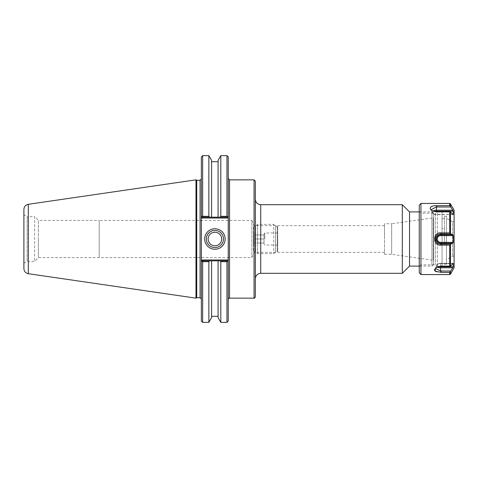 <?xml version="1.0" encoding="UTF-8"?>
<svg xmlns="http://www.w3.org/2000/svg" width="478" height="478" viewBox="0 0 478 478"><rect width="100%" height="100%" fill="white"/><g stroke="black" fill="none" stroke-linecap="round" stroke-linejoin="round"><path stroke-width="0.36" stroke-dasharray="2.39 1.79" d="M228.245 228.347L228.245 299.443L228.245 218.028L202.075 218.028L202.433 217.167L228.245 217.167L228.245 218.028M255.348 181.138L255.348 296.862M255.348 199.314L255.348 278.686L255.348 199.314M402.321 273.308L402.321 204.692M419.254 211.903L431.903 211.903L431.903 266.097L431.903 211.903L433.624 213.624L433.624 264.376L433.624 213.624M409.532 266.097L409.532 211.903M433.624 217.639L433.624 260.361L433.624 217.639L433.188 217.89L433.188 260.11L433.188 217.89L391.655 223.728L391.655 254.272L391.655 223.728L384.491 223.728L384.491 254.272L384.491 223.728M254.081 239L254.081 252.336L254.081 239M384.491 239L384.491 225.664L384.491 239M384.491 225.664L254.081 225.664L251.906 220.418L251.906 257.582L251.906 220.418L99.191 220.418L99.191 257.582L99.185 220.394L99.185 257.606L99.185 220.394L38.377 220.394L38.377 239L38.377 220.394L34.655 216.671L34.655 261.329L34.655 216.671L27.138 216.671L27.138 261.329L27.138 216.671L23.9 214.801L23.9 263.199L23.9 214.801M223.489 239A8.58 8.58 0 0 0 210.619 231.567A8.58 8.58 0 0 0 210.619 246.433A8.58 8.58 0 0 0 223.489 239M202.075 218.028L201.358 217.311L201.358 260.689L202.075 259.972L202.433 260.833L209.466 260.833L208.868 261.675L202.648 261.675L202.063 261.203L202.433 260.833L228.245 260.833L202.433 260.833L201.358 261.908L201.358 216.092L202.433 217.167L202.063 216.797L202.648 216.325L208.868 216.325L209.466 217.167L202.433 217.167L201.358 216.092L201.358 156.939M202.075 259.972L228.245 259.972L228.245 321.061M202.063 261.203L202.433 260.833M220.209 260.833L227.994 260.833L226.954 261.675L220.812 261.675L220.209 260.833L218.088 260.833L218.088 317.631M209.466 260.833L218.088 260.833L218.088 316.305L218.088 260.833M220.209 217.167L220.812 216.325L226.954 216.325L227.994 217.167L209.466 217.167M227.994 217.167L202.433 217.167M226.954 216.325L226.954 155.649M228.245 156.939L228.245 217.167M202.648 155.649L202.648 216.325M208.868 155.649L208.868 216.325M201.358 246.857L201.358 321.061M201.358 216.092L201.358 231.143M211.593 260.833L211.593 317.631M208.868 261.675L208.868 322.351M226.954 322.351L226.954 261.675M220.812 322.351L220.812 261.675M202.648 261.675L202.648 322.351M211.593 160.369L211.593 217.167M196.727 180.278L196.727 297.722M195.98 298.153L195.98 179.847M228.245 259.972L228.245 249.653M220.812 216.325L220.812 155.649M38.377 239L38.377 257.606L38.377 239M23.9 268.594L23.9 209.406M221.684 239A6.776 6.776 0 0 0 211.521 233.133A6.776 6.776 0 0 0 211.521 244.867A6.776 6.776 0 0 0 221.684 239M218.088 160.369L218.088 217.167M450.449 244.736L449.714 245.118L441.314 245.118L440.632 244.079L450.874 244.079L450.449 244.736L450.449 266.156L450.874 265.935L440.632 265.935L441.314 266.288L450.449 266.156M450.874 244.079L452.786 243.212L440.632 243.212L440.632 244.079C433.899 244.252 433.899 233.76 440.632 233.921L441.314 232.882L449.714 232.882L450.874 233.921L440.632 233.921L440.632 234.788L452.786 234.788L450.874 233.921M441.314 245.118C432.429 246.499 432.441 231.507 441.314 232.882M441.314 272.4L440.632 271.014L450.874 271.014L449.714 272.4L440.632 272.412L436.217 271.755M435.876 271.612L434.556 270.536M434.448 269.257L436.229 267.375L438.404 266.521L441.314 266.288L440.632 265.935L436.623 267.071L435.506 268.421L440.632 271.014L440.632 266.826L453.21 266.826L453.21 263.438L440.632 263.438A3.382 1.691 -0 0 0 437.25 265.135A3.382 1.691 -0 0 0 440.632 266.826M420.945 203.431L420.945 274.569M437.035 205.6L449.714 205.6L450.874 206.986L436.354 206.986L437.035 205.6L434.436 205.689M432.913 211.097A4.212 2.109 -0 0 0 432.19 212.644A4.212 2.109 -0 0 0 436.354 214.425L453.21 214.562L450.874 212.065L436.354 212.065L450.874 212.065L449.714 211.712L436.354 211.736L432.781 211.037L430.809 209.74L430.08 208.199L430.576 207.076L433.761 205.779M450.874 271.014L452.786 267.794L440.632 267.794A4.212 2.109 180 0 1 436.468 265.356A4.212 2.109 180 0 1 440.632 263.575L452.786 263.575L450.874 265.935L440.632 265.935L436.283 267.345M431.264 209.687L432.339 210.923L436.354 212.065L437.035 211.712L436.354 212.065L431.987 210.649M452.911 214.562L436.354 214.676C434.173 214.634 432.787 213.959 432.19 212.644L431.276 209.711L432.19 212.644C432.787 213.959 434.173 214.634 436.354 214.676L436.354 214.425A4.212 2.109 -0 0 1 432.19 212.644A4.212 2.109 -0 0 1 436.354 210.206L436.354 206.986L431.228 209.579M453.21 214.562L453.21 211.174L436.354 211.174L436.354 210.206L452.786 210.206L450.874 206.986M452.786 234.788L453.21 235.618L440.632 235.618L440.632 234.788A4.212 4.212 0 0 0 436.42 239A4.212 4.212 0 0 0 440.632 243.212L440.632 242.382L453.21 242.382L452.786 243.212M437.203 266.903A4.212 2.109 180 0 1 436.468 265.356A4.212 2.109 180 0 1 440.632 263.575L440.632 265.935L440.632 263.575L453.21 263.438M453.21 242.382L453.21 235.618M454.1 210.177L454.1 267.823M446.464 245.1L446.464 264.25L446.464 245.1L444.444 245.1L444.444 228.49L442.072 228.49L442.072 264.25L442.072 228.49L444.444 228.49L444.444 245.1L446.464 245.1L446.464 216.253L446.464 245.1M419.254 205.128L419.254 272.872M419.254 211.479L419.254 266.521L419.254 211.479L420.945 213.17L420.945 264.83L420.945 213.17L435.35 213.17L435.35 264.83L435.35 213.17L437.364 211.156L437.364 266.844L437.364 211.156L442.072 211.156L442.072 266.844L442.072 211.156M442.072 228.49L442.072 218.673L442.072 228.49M444.444 228.49L444.444 218.673L444.444 228.49M444.444 245.1L444.444 216.253L444.444 245.1M446.464 218.297L446.464 259.703L446.464 218.297L452.517 221.792L452.517 256.208L452.517 221.792L454.1 221.792L454.1 256.208L454.1 221.792M277.718 226.632L277.718 251.368L277.718 226.632L277.288 226.202L275.567 226.202L275.567 251.798L275.567 226.202L273.715 224.349L273.715 253.651L273.715 224.349L257.54 224.349L257.54 253.651L257.54 224.349L255.694 226.202L255.694 251.798L255.694 226.202L253.973 226.202L253.973 251.798L253.973 226.202L253.543 226.632L253.543 251.368L253.543 226.632M253.543 239L253.543 243.732L253.543 239M277.288 226.202L277.288 251.798L277.288 226.202M277.718 239L277.718 245.453L277.718 239M263.999 243.045L263.999 234.955L263.999 243.045L253.603 243.045C254.445 243.045 254.445 243.045 253.603 243.045C254.445 243.045 254.445 243.045 253.603 243.045L263.999 243.045M253.603 239C254.445 240.35 254.445 241.695 253.603 243.045C254.445 241.695 254.445 240.35 253.603 239L263.999 239L253.603 239C254.445 237.65 254.445 236.305 253.603 234.955C254.445 236.305 254.445 237.65 253.603 239M253.603 234.955L263.999 234.955L253.603 234.955C254.445 234.955 254.445 234.955 253.603 234.955C254.445 234.955 254.445 234.955 253.603 234.955M264.812 239L264.812 232.977L264.812 239M277.288 239L277.288 232.977L277.288 239M229.536 179.847L229.536 298.153M254.057 298.153L254.057 179.847M260.725 204.692L260.725 273.308M200.067 297.722L200.067 180.278M28.316 204.297L28.316 273.703M449.714 245.118L449.714 266.288M449.714 272.4L449.714 274.569M449.714 203.431L449.714 205.6M449.714 211.712L449.714 232.882M440.632 235.618A3.382 3.382 0 0 0 437.25 239A3.382 3.382 0 0 0 440.632 242.382M438.589 266.479A3.382 1.691 -0 0 1 437.43 264.591A3.382 1.691 -0 0 1 440.632 263.438L453.114 263.324L440.632 263.324C438.457 263.366 437.065 264.041 436.468 265.356L435.542 268.331L436.468 265.356C437.065 264.041 438.457 263.366 440.632 263.324L452.911 263.438M436.354 211.174A3.382 1.691 180 0 0 432.972 212.865A3.382 1.691 180 0 0 436.354 214.562A3.382 1.691 180 0 1 433.146 213.409A3.382 1.691 180 0 1 434.305 211.521M450.449 211.844L450.449 233.264M450.449 203.855L450.449 206.102M450.449 271.898L450.449 274.145M433.624 264.376L431.903 266.097L419.254 266.097M23.9 263.199L27.138 261.329L34.655 261.329L38.377 257.606L251.906 257.582L254.081 252.336L384.491 252.336M384.491 254.272L391.655 254.272L433.624 260.361M435.822 267.638L436.623 267.071M435.84 267.626L436.641 267.065M431.538 210.368L432.345 210.929L431.532 210.356M446.464 264.25L442.072 264.25M442.072 266.844L437.364 266.844L435.35 264.83L420.945 264.83L419.254 266.521M444.444 218.673L442.072 218.673M446.464 216.253L444.444 216.253M454.1 256.208L452.517 256.208L446.464 259.703M253.543 251.368L253.973 251.798L255.694 251.798L257.54 253.651L273.715 253.651L275.567 251.798L277.288 251.798L277.718 251.368M263.623 243.045L264.812 245.023L277.288 245.023L277.718 245.453M263.623 234.955L264.812 232.977L277.288 232.977L277.718 232.547M254.23 234.955L253.543 234.268M254.23 243.045L253.543 243.732"/><path stroke-width="0.72" d="M228.245 299.443C228.92 298.212 229.35 297.782 229.536 298.153L229.536 179.847L254.057 179.847L255.348 181.138L255.348 296.862C254.672 298.093 254.242 298.523 254.057 298.153L254.057 179.847M255.348 199.314C255.664 202.582 257.457 204.375 260.725 204.692L402.321 204.692L402.321 273.308L260.725 273.308L260.725 204.692M419.254 211.903L409.532 211.903L409.532 266.097L419.254 266.097M409.532 211.903L402.321 204.692M223.489 239A8.58 8.58 0 0 1 210.619 246.433A8.58 8.58 0 0 1 210.619 231.567A8.58 8.58 0 0 1 223.489 239M225.15 239A10.241 10.241 0 0 0 209.788 230.133A10.241 10.241 0 0 0 209.788 247.867A10.241 10.241 0 0 0 225.15 239M202.075 259.972L201.358 260.689L201.358 261.908L201.358 217.311L202.075 218.028L228.245 218.028L228.245 259.972L202.075 259.972L202.433 260.833L201.358 261.908L202.063 261.203L202.648 261.675L208.868 261.675L209.466 260.833L202.433 260.833M226.954 261.675L227.994 260.833L220.209 260.833L220.812 261.675L226.954 261.675L226.954 322.351L228.245 321.061L228.245 259.972M220.209 260.833L209.466 260.833M202.648 261.675L202.648 322.351L201.358 321.061L201.358 261.908L202.063 261.203M228.245 218.028L228.245 217.167L226.954 216.325L220.812 216.325L220.209 217.167L227.994 217.167M202.075 218.028L202.433 217.167L220.209 217.167M209.466 217.167L208.868 216.325L202.648 216.325L202.063 216.797L201.358 216.092L201.358 217.311L201.358 216.092L202.433 217.167M228.245 217.167L228.245 156.939L226.954 155.649L226.954 216.325M202.648 216.325L202.648 155.649L208.868 155.649L208.868 216.325M202.648 155.649L201.358 156.939L201.358 216.092M202.648 322.351L208.868 322.351L211.593 317.631L211.593 260.833M208.868 322.351L208.868 261.675M220.812 261.675L220.812 322.351L226.954 322.351M211.593 217.167L211.593 160.369L208.868 155.649M220.812 322.351L218.088 317.631L218.088 260.833M200.067 180.278L200.067 297.722L196.727 297.722L196.727 180.278L200.067 180.278L201.358 178.987M196.727 180.278L195.98 179.847L195.98 298.153L196.727 297.722M218.088 217.167L218.088 160.369L220.812 155.649L220.812 216.325M28.316 204.297C25.585 204.913 24.109 206.616 23.9 209.406L23.9 268.594C24.109 271.385 25.585 273.087 28.316 273.703L28.316 204.297L195.98 179.847M208.133 239A6.776 6.776 0 0 0 214.909 245.776A6.776 6.776 0 0 0 221.684 239A6.776 6.776 0 0 0 214.909 232.224A6.776 6.776 0 0 0 208.133 239M436.217 271.755L435.876 271.612M434.556 270.536L434.448 269.257M441.314 272.4L449.714 272.4L450.874 271.014L440.632 271.014L441.314 272.4L435.135 271.175L435.84 267.626L441.314 266.288L449.714 266.288L449.714 245.118L450.874 244.079L440.632 244.079L441.314 245.118L449.714 245.118M441.314 232.882L440.632 233.921L450.874 233.921L449.714 232.882L441.314 232.882C432.435 231.495 432.429 246.505 441.314 245.118M437.035 205.6L436.354 206.986L450.874 206.986L449.714 205.6L433.976 205.749L431.204 206.592L430.08 208.199L430.57 209.466L431.951 210.625L436.354 211.736L450.449 211.844L452.911 214.562M449.714 205.6L449.714 203.431L420.945 203.431L420.945 274.569L449.714 274.569L449.714 272.4M433.761 205.779L434.436 205.689M452.911 263.438L450.874 265.935L449.714 266.288M437.203 266.903A4.212 2.109 180 0 0 440.632 267.794L440.632 271.014L435.506 268.421L436.283 267.345M453.21 263.438L453.21 266.826L440.632 266.826L440.632 267.794L452.786 267.794L453.21 266.826L450.874 271.014M450.874 233.921L452.786 234.788L440.632 234.788L440.632 233.921C433.887 233.742 433.893 244.258 440.632 244.079L440.632 243.212L452.786 243.212L450.874 244.079M450.874 206.986L453.21 211.174L452.786 210.206L436.354 210.206L436.504 206.908M431.987 210.649L431.222 209.579L436.354 206.986M452.786 243.212L453.21 242.382L440.632 242.382L440.632 243.212A4.212 4.212 0 0 1 436.42 239A4.212 4.212 0 0 1 440.632 234.788L440.632 235.618L453.21 235.618L452.786 234.788M453.21 235.618L453.21 242.382M450.449 271.898L450.449 274.145L454.1 267.823L454.1 210.177L450.449 203.855L449.714 203.431M432.913 211.097A4.212 2.109 -0 0 1 436.354 210.206L436.354 211.174L453.21 211.174L453.21 214.562M420.945 274.569L419.254 272.872L419.254 205.128L420.945 203.431M449.714 232.882L449.714 211.712M440.632 266.826A3.382 1.691 -0 0 1 438.589 266.479M440.632 242.382A3.382 3.382 0 0 1 437.25 239A3.382 3.382 0 0 1 440.632 235.618M434.305 211.521A3.382 1.691 180 0 1 436.354 211.174M450.449 206.102L450.449 203.855M450.449 233.264L450.449 211.844M450.449 266.156L450.449 244.736M229.536 179.847L228.245 178.557M229.536 298.153L254.057 298.153M260.725 273.308C257.457 273.625 255.664 275.418 255.348 278.686M409.532 266.097L402.321 273.308M200.067 297.722L201.358 299.013M220.812 155.649L226.954 155.649M28.316 273.703L195.98 298.153M218.088 161.695L211.593 161.695M218.088 316.305L211.593 316.305M450.449 274.145L449.714 274.569"/></g></svg>
